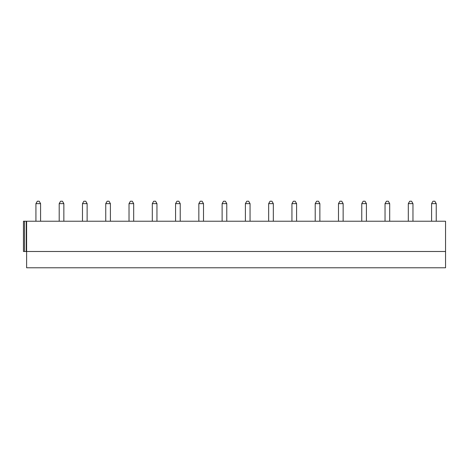 <?xml version="1.0" encoding="UTF-8"?>
<svg xmlns="http://www.w3.org/2000/svg" width="469" height="469" viewBox="0 0 469 469"><rect width="100%" height="100%" fill="white"/><g stroke="black" fill="none" stroke-linecap="round" stroke-linejoin="round"><path stroke-width="0.7" d="M26.616 221.233L26.616 267.781L445.55 267.781L445.55 221.233L445.55 251.49L445.55 221.233L26.264 221.233L26.264 251.49L445.55 251.49M26.264 221.233L23.45 221.233L23.45 251.49L26.264 251.49M23.45 221.233L23.45 251.49M35.925 221.233L35.925 203.634L40.58 203.634L40.58 221.233M40.58 203.634L39.185 201.219L37.321 201.219L35.925 203.634M59.2 221.233L59.2 203.634L63.854 203.634L63.854 221.233M63.854 203.634L62.459 201.219L60.595 201.219L59.2 203.634M82.474 221.233L82.474 203.634L87.128 203.634L87.128 221.233M87.128 203.634L85.733 201.219L83.869 201.219L82.474 203.634M105.748 221.233L105.748 203.634L110.403 203.634L110.403 221.233M110.403 203.634L109.007 201.219L107.143 201.219L105.748 203.634M129.022 221.233L129.022 203.634L133.677 203.634L133.677 221.233M133.677 203.634L132.281 201.219L130.417 201.219L129.022 203.634M152.296 221.233L152.296 203.634L156.951 203.634L156.951 221.233M156.951 203.634L155.556 201.219L153.691 201.219L152.296 203.634M175.57 221.233L175.57 203.634L180.225 203.634L180.225 221.233M180.225 203.634L178.83 201.219L176.965 201.219L175.57 203.634M198.844 221.233L198.844 203.634L203.499 203.634L203.499 221.233M203.499 203.634L202.104 201.219L200.24 201.219L198.844 203.634M222.118 221.233L222.118 203.634L226.773 203.634L226.773 221.233M226.773 203.634L225.378 201.219L223.514 201.219L222.118 203.634M245.393 221.233L245.393 203.634L250.047 203.634L250.047 221.233M250.047 203.634L248.652 201.219L246.788 201.219L245.393 203.634M268.667 221.233L268.667 203.634L273.321 203.634L273.321 221.233M273.321 203.634L271.926 201.219L270.062 201.219L268.667 203.634M291.941 221.233L291.941 203.634L296.596 203.634L296.596 221.233M296.596 203.634L295.2 201.219L293.336 201.219L291.941 203.634M315.215 221.233L315.215 203.634L319.87 203.634L319.87 221.233M319.87 203.634L318.474 201.219L316.61 201.219L315.215 203.634M338.489 221.233L338.489 203.634L343.144 203.634L343.144 221.233M343.144 203.634L341.749 201.219L339.884 201.219L338.489 203.634M361.763 221.233L361.763 203.634L366.418 203.634L366.418 221.233M366.418 203.634L365.023 201.219L363.158 201.219L361.763 203.634M385.037 221.233L385.037 203.634L389.692 203.634L389.692 221.233M389.692 203.634L388.297 201.219L386.433 201.219L385.037 203.634M408.311 221.233L408.311 203.634L412.966 203.634L412.966 221.233M412.966 203.634L411.571 201.219L409.707 201.219L408.311 203.634M431.586 221.233L431.586 203.634L436.24 203.634L436.24 221.233M436.24 203.634L434.845 201.219L432.981 201.219L431.586 203.634M24.499 221.233L24.499 251.49"/></g></svg>
